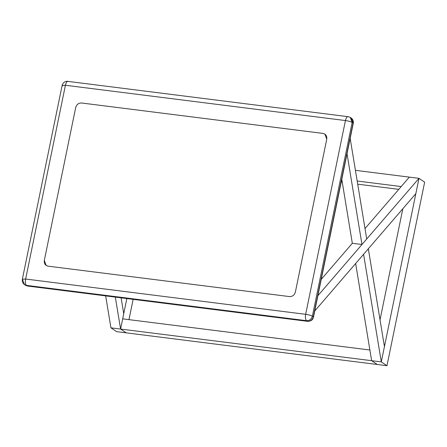 <?xml version="1.0" encoding="UTF-8"?>
<svg xmlns="http://www.w3.org/2000/svg" width="447" height="447" viewBox="0 0 447 447"><rect width="100%" height="100%" fill="white"/><g stroke="black" fill="none" stroke-linecap="round" stroke-linejoin="round"><path stroke-width="0.67" d="M353.197 121.601L353.275 123.294L313.503 317.057C312.866 318.745 312.626 321.058 307.642 321.393L307.452 321.32C310.43 321.359 312.386 319.862 313.325 316.828L313.503 317.057L313.325 316.828C312.403 319.89 310.447 321.387 307.452 321.32L26.11 285.65M351.957 118.695L352.789 119.952M351.213 118.064C352.918 119.288 353.605 121.031 353.275 123.294L351.219 118.064L350.275 117.432L352.152 122.433L353.096 123.065L352.152 122.433L312.38 316.191C311.442 319.231 309.486 320.728 306.508 320.683L307.452 321.32L306.508 320.683L26.485 285.393L24.585 284.689L22.35 279.235L25.641 279.029C25.127 282.186 25.412 284.303 26.485 285.393L27.429 286.03L307.452 321.32L27.429 286.03L24.585 284.689L25.529 285.326M313.325 316.828L353.096 123.065L313.325 316.828L312.38 316.191L313.325 316.828M68.352 81.438C67.145 80.996 66.167 82.27 65.413 85.265C66.167 82.27 67.145 80.996 68.352 81.438L348.369 116.723C347.163 116.281 346.185 117.561 345.436 120.556L305.659 314.314C308.693 314.761 310.933 315.386 312.38 316.191C310.933 315.386 308.693 314.761 305.659 314.314C305.15 317.471 305.43 319.594 306.508 320.683C305.43 319.594 305.15 317.471 305.659 314.314L25.641 279.029L305.659 314.314L345.436 120.556C346.185 117.561 347.163 116.281 348.369 116.723L350.275 117.432L352.152 122.433L312.38 316.191C311.442 319.231 309.486 320.728 306.508 320.683L26.485 285.393C25.412 284.303 25.127 282.186 25.641 279.029L22.35 279.235C21.992 281.504 22.736 283.32 24.585 284.689M67.966 81.287C64.932 81.17 62.982 82.561 62.122 85.472L65.413 85.265L25.641 279.029L65.413 85.265L345.436 120.556C348.464 121.003 350.705 121.629 352.152 122.433C350.705 121.629 348.464 121.003 345.436 120.556L65.413 85.265L62.122 85.472L62.479 85.925M75.711 107.487C76.649 104.453 78.605 102.955 81.583 102.994L322.985 133.418C325.829 134.111 327.087 136.011 326.763 139.123L295.366 292.092C294.428 295.132 292.467 296.629 289.488 296.584L48.092 266.166C45.248 265.473 43.985 263.568 44.309 260.456L75.711 107.487L44.309 260.456L46.192 265.457L48.092 266.166L289.488 296.584C292.467 296.629 294.428 295.132 295.366 292.092L326.763 139.123L324.885 134.122L322.985 133.418L81.583 102.994C78.605 102.955 76.649 104.453 75.711 107.487L44.309 260.456L46.192 265.457L48.092 266.166L289.488 296.584C292.467 296.629 294.428 295.132 295.366 292.092L326.763 139.123L324.885 134.122L322.985 133.418L81.583 102.994C78.605 102.955 76.649 104.453 75.711 107.487L44.309 260.456C43.985 263.568 45.248 265.473 48.092 266.166L289.488 296.584C292.467 296.629 294.428 295.132 295.366 292.092L326.763 139.123C327.087 136.011 325.829 134.111 322.985 133.418L81.583 102.994C78.605 102.955 76.649 104.453 75.711 107.487M357.181 181.018L401.194 186.561L357.181 181.018M355.426 170.335L409.323 177.124L355.426 170.335M398.791 189.355L357.701 184.175L398.791 189.355M342.268 182.231L341.206 182.097L342.268 182.231M126.261 332.859L377.313 364.495L371.641 360.69L120.589 329.053L126.261 332.859L120.589 329.053L371.641 360.69L381.297 361.908L386.968 365.713L424.65 182.153L418.979 178.342L381.297 361.908L418.979 178.342L317.884 295.696L418.979 178.342L409.323 177.124L418.979 178.342L409.323 177.124L418.979 178.342L424.65 182.153L386.968 365.713L381.297 361.908L384.437 346.609L368.334 248.783L363.584 254.298L381.297 361.908L384.437 346.609L368.334 248.783L363.584 254.298L381.297 361.908L371.641 360.69L381.297 361.908L371.641 360.69L377.313 364.495L371.641 360.69L355.644 263.512L371.641 360.69L377.313 364.495L386.968 365.713L116.606 331.64L110.934 327.835L105.682 295.942L110.934 327.835L120.589 329.053L110.934 327.835L120.589 329.053L110.934 327.835L116.606 331.64L126.261 332.859L120.589 329.053L126.836 298.607L120.589 329.053L123.73 313.755L121.115 297.886L123.73 313.755L120.589 329.053L122.685 318.851L120.589 329.053L126.261 332.859M369.881 350.007L122.685 318.851L369.881 350.007M133.128 299.401L128.971 319.644L133.128 299.401M402.831 208.738L380.028 319.828L402.831 208.738M347.028 153.718L361.975 244.515L366.724 239L350.169 138.419L366.724 239L361.975 244.515L352.32 243.297L341.782 179.281L352.32 243.297L321.237 279.381L352.32 243.297L361.975 244.515L347.028 153.718M314.749 310.989L415.839 193.64L418.979 178.342L415.839 193.64L314.749 310.989M365.009 228.568L409.323 177.124L365.009 228.568M115.337 297.16L120.589 329.053L115.337 297.16M347.984 116.578L350.275 117.432M22.35 279.235L62.122 85.472"/></g></svg>
